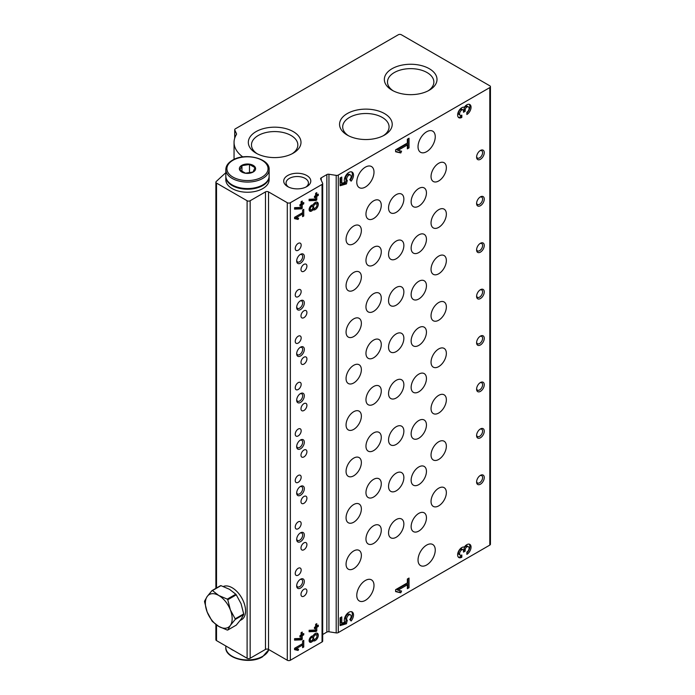 <?xml version="1.0" encoding="UTF-8"?>
<svg xmlns="http://www.w3.org/2000/svg" width="695" height="695" viewBox="0 0 695 695"><rect width="100%" height="100%" fill="white"/><g stroke="black" fill="none" stroke-linecap="round" stroke-linejoin="round"><path stroke-width="1.04" d="M298.198 568.302A4.196 2.424 -60 0 1 300.301 568.093A4.196 2.424 -60 0 1 300.301 572.941A4.196 2.424 -60 0 1 296.105 575.364A4.196 2.424 -60 0 1 295.462 572.002A4.196 2.424 -60 0 1 298.198 568.302M298.198 429.058A4.196 2.424 -60 0 1 300.301 428.85A4.196 2.424 -60 0 1 300.301 433.697A4.196 2.424 -60 0 1 296.105 436.121A4.196 2.424 -60 0 1 295.462 432.75A4.196 2.424 -60 0 1 298.198 429.058M298.198 475.476A4.196 2.424 -60 0 1 300.301 475.267A4.196 2.424 -60 0 1 300.301 480.106A4.196 2.424 -60 0 1 296.105 482.53A4.196 2.424 -60 0 1 295.462 479.168A4.196 2.424 -60 0 1 298.198 475.476M298.198 521.884A4.196 2.424 -60 0 1 300.301 521.684A4.196 2.424 -60 0 1 300.301 526.523A4.196 2.424 -60 0 1 296.105 528.947A4.196 2.424 -60 0 1 295.462 525.585A4.196 2.424 -60 0 1 298.198 521.884M305.904 187.068A11.19 6.464 0 0 0 308.432 182.985A11.19 6.464 0 0 0 297.243 176.521A11.19 6.464 0 0 0 286.053 182.985A11.19 6.464 0 0 0 288.581 187.068M242.79 156.914A2.163 1.251 180 0 0 242.72 156.862A40.605 23.439 180 0 1 234.05 142.388A40.605 23.439 180 0 1 236.439 134.474A2.163 1.251 180 0 0 236.569 134.048A2.163 1.251 180 0 0 236.491 133.727L234.788 130.043A2.163 1.251 180 0 1 234.71 129.722A2.163 1.251 180 0 1 235.344 128.836L398.313 34.75A2.163 1.251 180 0 1 401.371 34.75L489.81 85.806A2.163 1.251 180 0 1 490.444 86.693A2.163 1.251 180 0 1 489.81 87.579L338.291 175.053A2.163 1.251 180 0 1 336.198 175.375L328.952 174.254A2.163 1.251 180 0 0 326.858 174.575L321.229 177.833A2.163 1.251 180 0 0 320.595 178.711A2.163 1.251 180 0 0 320.664 179.041L322.61 183.219A2.163 1.251 180 0 1 322.68 183.541A2.163 1.251 180 0 1 322.046 184.427L290.354 202.723A2.163 1.251 180 0 1 287.287 202.723L268.531 191.898A2.163 1.251 180 0 0 265.473 191.898L265.473 649.417L250.157 658.261A2.163 1.251 180 0 1 247.099 658.261L216.519 640.608A2.163 1.251 180 0 1 215.884 639.73L215.884 624.536M265.473 191.898L250.157 200.742A2.163 1.251 180 0 1 247.099 200.742L216.519 183.089A2.163 1.251 180 0 1 215.884 182.203A2.163 1.251 180 0 1 216.206 181.551A649.677 375.091 180 0 1 225.823 172.725M490.444 86.693L490.444 544.211A2.163 1.251 180 0 1 489.81 545.097L338.291 632.572A2.163 1.251 180 0 1 336.198 632.902L328.952 631.781A2.163 1.251 180 0 0 326.858 632.103L322.68 634.509M466.858 114.51A5.925 3.423 120 0 0 470.732 109.28A5.925 3.423 120 0 0 469.82 104.528A5.925 3.423 120 0 0 464.338 107.247A5.925 3.423 120 0 0 458.657 111.226A5.925 3.423 120 0 0 458.865 117.707A5.925 3.423 120 0 0 461.828 117.412L461.828 115.153A3.162 1.824 120 0 1 460.246 115.309A3.162 1.824 120 0 1 459.76 112.772A3.162 1.824 120 0 1 461.828 109.992A2.372 1.373 120 0 1 463.009 109.871A2.372 1.373 120 0 1 463.504 110.957L463.504 112.251L465.181 111.278L465.181 109.992A2.372 1.373 120 0 1 466.858 107.082A3.162 1.824 120 0 1 468.439 106.926A3.162 1.824 120 0 1 468.925 109.463A3.162 1.824 120 0 1 466.858 112.251L466.858 114.51M395.611 149.825L395.611 151.762L400.78 152.961L401.571 151.206L398.009 150.381L407.357 144.986L407.357 148.86L409.034 147.887L409.034 138.209L407.357 139.182L407.357 143.048L395.611 149.825M340.107 178.007L340.107 185.747L346.449 183.914L347.231 180.439A3.162 1.824 120 0 1 347.378 176.765A3.162 1.824 120 0 1 350.488 175.027A3.162 1.824 120 0 1 349.75 179.675L351.123 181.152A6.524 3.762 120 0 0 352.165 172.117A6.524 3.762 120 0 0 346.266 174.923A6.524 3.762 120 0 0 344.729 182.42L341.784 183.272L341.784 177.034L340.107 178.007M466.858 554.349A5.925 3.423 120 0 0 470.732 549.12A5.925 3.423 120 0 0 469.82 544.376A5.925 3.423 120 0 0 464.338 547.087A5.925 3.423 120 0 0 458.657 551.066A5.925 3.423 120 0 0 458.865 557.546A5.925 3.423 120 0 0 461.828 557.251L461.828 554.992A3.162 1.824 120 0 1 460.246 555.149A3.162 1.824 120 0 1 459.76 552.612A3.162 1.824 120 0 1 461.828 549.832A2.372 1.373 120 0 1 463.009 549.71A2.372 1.373 120 0 1 463.504 550.796L463.504 552.091L465.181 551.118L465.181 549.832A2.372 1.373 120 0 1 466.858 546.922A3.162 1.824 120 0 1 468.439 546.765A3.162 1.824 120 0 1 468.925 549.302A3.162 1.824 120 0 1 466.858 552.091L466.858 554.349M395.611 589.673L395.611 591.601L400.78 592.8L401.571 591.045L398.009 590.22L407.357 584.825L407.357 588.7L409.034 587.735L409.034 578.049L407.357 579.022L407.357 582.888L395.611 589.673M340.107 617.846L340.107 625.587L346.449 623.754L347.231 620.279A3.162 1.824 120 0 1 347.378 616.604A3.162 1.824 120 0 1 350.488 614.866A3.162 1.824 120 0 1 349.75 619.514L351.123 620.991A6.524 3.762 120 0 0 352.165 611.956A6.524 3.762 120 0 0 346.266 614.762A6.524 3.762 120 0 0 344.729 622.26L341.784 623.111L341.784 616.873L340.107 617.846M365.388 580.464A12.18 7.037 -60 0 1 371.478 579.856A12.18 7.037 -60 0 1 371.478 593.921A12.18 7.037 -60 0 1 359.298 600.958A12.18 7.037 -60 0 1 357.43 591.193A12.18 7.037 -60 0 1 365.388 580.464M365.388 167.139A12.18 7.037 -60 0 1 371.478 166.539A12.18 7.037 -60 0 1 371.478 180.604A12.18 7.037 -60 0 1 359.298 187.641A12.18 7.037 -60 0 1 357.43 177.877A12.18 7.037 -60 0 1 365.388 167.139M426.643 131.781A12.18 7.037 -60 0 1 432.733 131.173A12.18 7.037 -60 0 1 432.733 145.238A12.18 7.037 -60 0 1 420.553 152.275A12.18 7.037 -60 0 1 418.685 142.51A12.18 7.037 -60 0 1 426.643 131.781M426.643 545.097A12.18 7.037 -60 0 1 432.733 544.498A12.18 7.037 -60 0 1 432.733 558.563A12.18 7.037 -60 0 1 420.553 565.591A12.18 7.037 -60 0 1 418.685 555.835A12.18 7.037 -60 0 1 426.643 545.097M373.615 479.341A10.825 6.255 -60 0 1 379.036 478.803A10.825 6.255 -60 0 1 379.036 491.304A10.825 6.255 -60 0 1 368.202 497.559A10.825 6.255 -60 0 1 366.543 488.88A10.825 6.255 -60 0 1 373.615 479.341M373.615 432.924A10.825 6.255 -60 0 1 379.036 432.386A10.825 6.255 -60 0 1 379.036 444.896A10.825 6.255 -60 0 1 368.202 451.142A10.825 6.255 -60 0 1 366.543 442.472A10.825 6.255 -60 0 1 373.615 432.924M373.615 386.507A10.825 6.255 -60 0 1 379.036 385.977A10.825 6.255 -60 0 1 379.036 398.478A10.825 6.255 -60 0 1 368.202 404.725A10.825 6.255 -60 0 1 366.543 396.054A10.825 6.255 -60 0 1 373.615 386.507M373.615 340.098A10.825 6.255 -60 0 1 379.036 339.56A10.825 6.255 -60 0 1 379.036 352.061A10.825 6.255 -60 0 1 368.202 358.316A10.825 6.255 -60 0 1 366.543 349.637A10.825 6.255 -60 0 1 373.615 340.098M373.615 293.681A10.825 6.255 -60 0 1 379.036 293.142A10.825 6.255 -60 0 1 379.036 305.644A10.825 6.255 -60 0 1 368.202 311.899A10.825 6.255 -60 0 1 366.543 303.22A10.825 6.255 -60 0 1 373.615 293.681M373.615 247.264A10.825 6.255 -60 0 1 379.036 246.725A10.825 6.255 -60 0 1 379.036 259.235A10.825 6.255 -60 0 1 368.202 265.481A10.825 6.255 -60 0 1 366.543 256.803A10.825 6.255 -60 0 1 373.615 247.264M373.615 200.846A10.825 6.255 -60 0 1 379.036 200.316A10.825 6.255 -60 0 1 379.036 212.818A10.825 6.255 -60 0 1 368.202 219.064A10.825 6.255 -60 0 1 366.543 210.394A10.825 6.255 -60 0 1 373.615 200.846M373.615 525.759A10.825 6.255 -60 0 1 379.036 525.22A10.825 6.255 -60 0 1 379.036 537.721A10.825 6.255 -60 0 1 368.202 543.976A10.825 6.255 -60 0 1 366.543 535.298A10.825 6.255 -60 0 1 373.615 525.759M353.712 504.535A10.825 6.255 -60 0 1 359.124 504.005A10.825 6.255 -60 0 1 359.124 516.507A10.825 6.255 -60 0 1 348.299 522.753A10.825 6.255 -60 0 1 346.64 514.083A10.825 6.255 -60 0 1 353.712 504.535M353.712 458.127A10.825 6.255 -60 0 1 359.124 457.588A10.825 6.255 -60 0 1 359.124 470.089A10.825 6.255 -60 0 1 348.299 476.344A10.825 6.255 -60 0 1 346.64 467.666A10.825 6.255 -60 0 1 353.712 458.127M353.712 411.709A10.825 6.255 -60 0 1 359.124 411.171A10.825 6.255 -60 0 1 359.124 423.672A10.825 6.255 -60 0 1 348.299 429.927A10.825 6.255 -60 0 1 346.64 421.248A10.825 6.255 -60 0 1 353.712 411.709M353.712 365.292A10.825 6.255 -60 0 1 359.124 364.753A10.825 6.255 -60 0 1 359.124 377.255A10.825 6.255 -60 0 1 348.299 383.51A10.825 6.255 -60 0 1 346.64 374.831A10.825 6.255 -60 0 1 353.712 365.292M353.712 318.875A10.825 6.255 -60 0 1 359.124 318.336A10.825 6.255 -60 0 1 359.124 330.846A10.825 6.255 -60 0 1 348.299 337.092A10.825 6.255 -60 0 1 346.64 328.422A10.825 6.255 -60 0 1 353.712 318.875M353.712 272.457A10.825 6.255 -60 0 1 359.124 271.927A10.825 6.255 -60 0 1 359.124 284.429A10.825 6.255 -60 0 1 348.299 290.684A10.825 6.255 -60 0 1 346.64 282.005A10.825 6.255 -60 0 1 353.712 272.457M353.712 226.049A10.825 6.255 -60 0 1 359.124 225.51A10.825 6.255 -60 0 1 359.124 238.011A10.825 6.255 -60 0 1 348.299 244.266A10.825 6.255 -60 0 1 346.64 235.588A10.825 6.255 -60 0 1 353.712 226.049M353.712 550.953A10.825 6.255 -60 0 1 359.124 550.414A10.825 6.255 -60 0 1 359.124 562.924A10.825 6.255 -60 0 1 348.299 569.17A10.825 6.255 -60 0 1 346.64 560.491A10.825 6.255 -60 0 1 353.712 550.953M438.701 441.768A10.825 6.255 -60 0 1 444.114 441.229A10.825 6.255 -60 0 1 444.114 453.731A10.825 6.255 -60 0 1 433.28 459.986A10.825 6.255 -60 0 1 431.621 451.307A10.825 6.255 -60 0 1 438.701 441.768M438.701 395.351A10.825 6.255 -60 0 1 444.114 394.812A10.825 6.255 -60 0 1 444.114 407.322A10.825 6.255 -60 0 1 433.28 413.568A10.825 6.255 -60 0 1 431.621 404.89A10.825 6.255 -60 0 1 438.701 395.351M438.701 348.933A10.825 6.255 -60 0 1 444.114 348.404A10.825 6.255 -60 0 1 444.114 360.905A10.825 6.255 -60 0 1 433.28 367.151A10.825 6.255 -60 0 1 431.621 358.481A10.825 6.255 -60 0 1 438.701 348.933M438.701 302.525A10.825 6.255 -60 0 1 444.114 301.986A10.825 6.255 -60 0 1 444.114 314.488A10.825 6.255 -60 0 1 433.28 320.743A10.825 6.255 -60 0 1 431.621 312.064A10.825 6.255 -60 0 1 438.701 302.525M438.701 256.108A10.825 6.255 -60 0 1 444.114 255.569A10.825 6.255 -60 0 1 444.114 268.07A10.825 6.255 -60 0 1 433.28 274.325A10.825 6.255 -60 0 1 431.621 265.646A10.825 6.255 -60 0 1 438.701 256.108M438.701 209.69A10.825 6.255 -60 0 1 444.114 209.152A10.825 6.255 -60 0 1 444.114 221.662A10.825 6.255 -60 0 1 433.28 227.908A10.825 6.255 -60 0 1 431.621 219.229A10.825 6.255 -60 0 1 438.701 209.69M438.701 163.273A10.825 6.255 -60 0 1 444.114 162.743A10.825 6.255 -60 0 1 444.114 175.244A10.825 6.255 -60 0 1 433.28 181.491A10.825 6.255 -60 0 1 431.621 172.82A10.825 6.255 -60 0 1 438.701 163.273M438.701 488.185A10.825 6.255 -60 0 1 444.114 487.647A10.825 6.255 -60 0 1 444.114 500.148A10.825 6.255 -60 0 1 433.28 506.403A10.825 6.255 -60 0 1 431.621 497.724A10.825 6.255 -60 0 1 438.701 488.185M418.79 466.962A10.825 6.255 -60 0 1 424.202 466.432A10.825 6.255 -60 0 1 424.202 478.933A10.825 6.255 -60 0 1 413.377 485.18A10.825 6.255 -60 0 1 411.718 476.509A10.825 6.255 -60 0 1 418.79 466.962M418.79 420.544A10.825 6.255 -60 0 1 424.202 420.015A10.825 6.255 -60 0 1 424.202 432.516A10.825 6.255 -60 0 1 413.377 438.771A10.825 6.255 -60 0 1 411.718 430.092A10.825 6.255 -60 0 1 418.79 420.544M418.79 374.136A10.825 6.255 -60 0 1 424.202 373.597A10.825 6.255 -60 0 1 424.202 386.099A10.825 6.255 -60 0 1 413.377 392.354A10.825 6.255 -60 0 1 411.718 383.675A10.825 6.255 -60 0 1 418.79 374.136M418.79 327.719A10.825 6.255 -60 0 1 424.202 327.18A10.825 6.255 -60 0 1 424.202 339.681A10.825 6.255 -60 0 1 413.377 345.936A10.825 6.255 -60 0 1 411.718 337.257A10.825 6.255 -60 0 1 418.79 327.719M418.79 281.301A10.825 6.255 -60 0 1 424.202 280.763A10.825 6.255 -60 0 1 424.202 293.273A10.825 6.255 -60 0 1 413.377 299.519A10.825 6.255 -60 0 1 411.718 290.84A10.825 6.255 -60 0 1 418.79 281.301M418.79 234.884A10.825 6.255 -60 0 1 424.202 234.354A10.825 6.255 -60 0 1 424.202 246.855A10.825 6.255 -60 0 1 413.377 253.102A10.825 6.255 -60 0 1 411.718 244.432A10.825 6.255 -60 0 1 418.79 234.884M418.79 188.475A10.825 6.255 -60 0 1 424.202 187.937A10.825 6.255 -60 0 1 424.202 200.438A10.825 6.255 -60 0 1 413.377 206.693A10.825 6.255 -60 0 1 411.718 198.014A10.825 6.255 -60 0 1 418.79 188.475M418.79 513.379A10.825 6.255 -60 0 1 424.202 512.841A10.825 6.255 -60 0 1 424.202 525.351A10.825 6.255 -60 0 1 413.377 531.597A10.825 6.255 -60 0 1 411.718 522.918A10.825 6.255 -60 0 1 418.79 513.379M396.202 473.156A10.825 6.255 -60 0 1 401.623 472.617A10.825 6.255 -60 0 1 401.623 485.119A10.825 6.255 -60 0 1 390.79 491.374A10.825 6.255 -60 0 1 389.131 482.695A10.825 6.255 -60 0 1 396.202 473.156M396.202 426.739A10.825 6.255 -60 0 1 401.623 426.2A10.825 6.255 -60 0 1 401.623 438.701A10.825 6.255 -60 0 1 390.79 444.956A10.825 6.255 -60 0 1 389.131 436.278A10.825 6.255 -60 0 1 396.202 426.739M396.202 380.321A10.825 6.255 -60 0 1 401.623 379.783A10.825 6.255 -60 0 1 401.623 392.293A10.825 6.255 -60 0 1 390.79 398.539A10.825 6.255 -60 0 1 389.131 389.86A10.825 6.255 -60 0 1 396.202 380.321M396.202 333.904A10.825 6.255 -60 0 1 401.623 333.374A10.825 6.255 -60 0 1 401.623 345.875A10.825 6.255 -60 0 1 390.79 352.122A10.825 6.255 -60 0 1 389.131 343.452A10.825 6.255 -60 0 1 396.202 333.904M396.202 287.495A10.825 6.255 -60 0 1 401.623 286.957A10.825 6.255 -60 0 1 401.623 299.458A10.825 6.255 -60 0 1 390.79 305.713A10.825 6.255 -60 0 1 389.131 297.034A10.825 6.255 -60 0 1 396.202 287.495M396.202 241.078A10.825 6.255 -60 0 1 401.623 240.54A10.825 6.255 -60 0 1 401.623 253.041A10.825 6.255 -60 0 1 390.79 259.296A10.825 6.255 -60 0 1 389.131 250.617A10.825 6.255 -60 0 1 396.202 241.078M396.202 194.661A10.825 6.255 -60 0 1 401.623 194.122A10.825 6.255 -60 0 1 401.623 206.624A10.825 6.255 -60 0 1 390.79 212.879A10.825 6.255 -60 0 1 389.131 204.2A10.825 6.255 -60 0 1 396.202 194.661M396.202 519.565A10.825 6.255 -60 0 1 401.623 519.035A10.825 6.255 -60 0 1 401.623 531.536A10.825 6.255 -60 0 1 390.79 537.782A10.825 6.255 -60 0 1 389.131 529.112A10.825 6.255 -60 0 1 396.202 519.565M480.427 428.945A5.412 3.127 -60 0 1 484.259 431.161A5.412 3.127 -60 0 1 480.427 437.789A5.412 3.127 -60 0 1 476.596 435.583A5.412 3.127 -60 0 1 480.427 428.945L480.427 428.945M480.427 382.537A5.412 3.127 -60 0 1 484.259 384.743A5.412 3.127 -60 0 1 480.427 391.372A5.412 3.127 -60 0 1 476.596 389.165A5.412 3.127 -60 0 1 480.427 382.537L480.427 382.537M480.427 336.119A5.412 3.127 -60 0 1 484.259 338.326A5.412 3.127 -60 0 1 480.427 344.955A5.412 3.127 -60 0 1 476.596 342.748A5.412 3.127 -60 0 1 480.427 336.119L480.427 336.119M480.427 289.702A5.412 3.127 -60 0 1 484.259 291.909A5.412 3.127 -60 0 1 480.427 298.546A5.412 3.127 -60 0 1 476.596 296.331A5.412 3.127 -60 0 1 480.427 289.702L480.427 289.702M480.427 243.285A5.412 3.127 -60 0 1 484.259 245.5A5.412 3.127 -60 0 1 480.427 252.129A5.412 3.127 -60 0 1 476.596 249.913A5.412 3.127 -60 0 1 480.427 243.285L480.427 243.285M480.427 196.867A5.412 3.127 -60 0 1 484.259 199.083A5.412 3.127 -60 0 1 480.427 205.711A5.412 3.127 -60 0 1 476.596 203.505A5.412 3.127 -60 0 1 480.427 196.867L480.427 196.867M480.427 150.459A5.412 3.127 -60 0 1 484.259 152.665A5.412 3.127 -60 0 1 480.427 159.294A5.412 3.127 -60 0 1 476.596 157.087A5.412 3.127 -60 0 1 480.427 150.459L480.427 150.459M480.427 475.363A5.412 3.127 -60 0 1 484.259 477.578A5.412 3.127 -60 0 1 480.427 484.207A5.412 3.127 -60 0 1 476.596 481.991A5.412 3.127 -60 0 1 480.427 475.363L480.427 475.363M322.61 640.747A2.163 1.251 180 0 1 322.68 641.068A2.163 1.251 180 0 1 322.046 641.954L290.354 660.25A2.163 1.251 180 0 1 287.287 660.25L268.531 649.417A2.163 1.251 180 0 0 265.473 649.417M309.11 199.265L309.11 200.733L315.938 200.464L316.772 199.986L316.772 196.32L318.301 195.434L318.301 194.105L316.772 194.991L316.772 192.645L315.617 193.314L315.617 195.651L314.47 196.32L314.47 197.641L315.617 196.98L315.617 199.013L309.11 199.265M312.985 209.734A4.335 2.502 120 0 0 313.071 209.794A4.335 2.502 120 0 0 317.406 207.292A4.335 2.502 120 0 0 317.406 202.288A4.335 2.502 120 0 0 312.985 204.956A3.518 2.033 120 0 0 309.675 207.431A3.518 2.033 120 0 0 309.84 211.193A3.518 2.033 120 0 0 312.985 209.734L312.142 209.247A4.335 2.502 120 0 0 315.156 208.074M294.567 207.666L294.567 209.126L301.395 208.865L302.221 208.387L302.221 204.712L303.75 203.835L303.75 202.506L302.221 203.392L302.221 201.046L301.074 201.706L301.074 204.052L299.927 204.712L299.927 206.041L301.074 205.381L301.074 207.414L294.567 207.666M294.567 217.318L294.567 218.638L298.103 219.455L298.642 218.256L296.209 217.691L302.603 213.999L302.603 216.649L303.75 215.989L303.75 209.36L302.603 210.02L302.603 212.67L294.567 217.318M309.11 630.269L309.11 631.729L315.938 631.468L316.772 630.991L316.772 627.316L318.301 626.43L318.301 625.109L316.772 625.995L316.772 623.65L315.617 624.31L315.617 626.655L314.47 627.316L314.47 628.645L315.617 627.985L315.617 630.018L309.11 630.269M312.985 640.738A4.335 2.502 120 0 0 313.071 640.79A4.335 2.502 120 0 0 317.406 638.297A4.335 2.502 120 0 0 317.406 633.293A4.335 2.502 120 0 0 312.985 635.951A3.518 2.033 120 0 0 309.675 638.436A3.518 2.033 120 0 0 309.84 642.189A3.518 2.033 120 0 0 312.985 640.738L312.142 640.251M294.567 638.67L294.567 640.13L301.395 639.86L302.221 639.383L302.221 635.716L303.75 634.83L303.75 633.51L302.221 634.387L302.221 632.05L301.074 632.711L301.074 635.056L299.927 635.716L299.927 637.046L301.074 636.377L301.074 638.41L294.567 638.67M294.567 648.313L294.567 649.643L298.103 650.459L298.642 649.26L296.209 648.696L302.603 645.003L302.603 647.653L303.75 646.993L303.75 640.356L302.603 641.025L302.603 643.674L294.567 648.313M298.198 382.641A4.196 2.424 -60 0 1 300.301 382.432A4.196 2.424 -60 0 1 300.301 387.28A4.196 2.424 -60 0 1 296.105 389.704A4.196 2.424 -60 0 1 295.462 386.342A4.196 2.424 -60 0 1 298.198 382.641M298.198 336.224A4.196 2.424 -60 0 1 300.301 336.015A4.196 2.424 -60 0 1 300.301 340.863A4.196 2.424 -60 0 1 296.105 343.287A4.196 2.424 -60 0 1 295.462 339.924A4.196 2.424 -60 0 1 298.198 336.224M298.198 289.815A4.196 2.424 -60 0 1 300.301 289.607A4.196 2.424 -60 0 1 300.301 294.445A4.196 2.424 -60 0 1 296.105 296.869A4.196 2.424 -60 0 1 295.462 293.507A4.196 2.424 -60 0 1 298.198 289.815M298.198 243.398A4.196 2.424 -60 0 1 300.301 243.189A4.196 2.424 -60 0 1 300.301 248.037A4.196 2.424 -60 0 1 296.105 250.452A4.196 2.424 -60 0 1 295.462 247.09A4.196 2.424 -60 0 1 298.198 243.398M303.941 542.882A4.196 2.424 -60 0 1 306.043 542.673A4.196 2.424 -60 0 1 306.043 547.521A4.196 2.424 -60 0 1 301.847 549.945A4.196 2.424 -60 0 1 301.204 546.583A4.196 2.424 -60 0 1 303.941 542.882M303.941 496.473A4.196 2.424 -60 0 1 306.043 496.265A4.196 2.424 -60 0 1 306.043 501.104A4.196 2.424 -60 0 1 301.847 503.528A4.196 2.424 -60 0 1 301.204 500.165A4.196 2.424 -60 0 1 303.941 496.473M303.941 450.056A4.196 2.424 -60 0 1 306.043 449.847A4.196 2.424 -60 0 1 306.043 454.695A4.196 2.424 -60 0 1 301.847 457.11A4.196 2.424 -60 0 1 301.204 453.748A4.196 2.424 -60 0 1 303.941 450.056M303.941 403.639A4.196 2.424 -60 0 1 306.043 403.43A4.196 2.424 -60 0 1 306.043 408.278A4.196 2.424 -60 0 1 301.847 410.702A4.196 2.424 -60 0 1 301.204 407.339A4.196 2.424 -60 0 1 303.941 403.639M303.941 357.221A4.196 2.424 -60 0 1 306.043 357.013A4.196 2.424 -60 0 1 306.043 361.86A4.196 2.424 -60 0 1 301.847 364.284A4.196 2.424 -60 0 1 301.204 360.922A4.196 2.424 -60 0 1 303.941 357.221M303.941 310.813A4.196 2.424 -60 0 1 306.043 310.604A4.196 2.424 -60 0 1 306.043 315.443A4.196 2.424 -60 0 1 301.847 317.867A4.196 2.424 -60 0 1 301.204 314.505A4.196 2.424 -60 0 1 303.941 310.813M303.941 264.395A4.196 2.424 -60 0 1 306.043 264.187A4.196 2.424 -60 0 1 306.043 269.035A4.196 2.424 -60 0 1 301.847 271.45A4.196 2.424 -60 0 1 301.204 268.088A4.196 2.424 -60 0 1 303.941 264.395M303.941 589.299A4.196 2.424 -60 0 1 306.043 589.091A4.196 2.424 -60 0 1 306.043 593.938A4.196 2.424 -60 0 1 301.847 596.362A4.196 2.424 -60 0 1 301.204 593A4.196 2.424 -60 0 1 303.941 589.299M300.501 532.83A5.412 3.127 -60 0 1 304.323 535.037A5.412 3.127 -60 0 1 300.501 541.666A5.412 3.127 -60 0 1 296.669 539.459A5.412 3.127 -60 0 1 300.501 532.83L300.501 532.83M300.501 486.413A5.412 3.127 -60 0 1 304.323 488.62A5.412 3.127 -60 0 1 300.501 495.257A5.412 3.127 -60 0 1 296.669 493.042A5.412 3.127 -60 0 1 300.501 486.413L300.501 486.413M300.501 439.996A5.412 3.127 -60 0 1 304.323 442.211A5.412 3.127 -60 0 1 300.501 448.84A5.412 3.127 -60 0 1 296.669 446.633A5.412 3.127 -60 0 1 300.501 439.996L300.501 439.996M300.501 393.579A5.412 3.127 -60 0 1 304.323 395.794A5.412 3.127 -60 0 1 300.501 402.422A5.412 3.127 -60 0 1 296.669 400.216A5.412 3.127 -60 0 1 300.501 393.579L300.501 393.579M300.501 347.17A5.412 3.127 -60 0 1 304.323 349.377A5.412 3.127 -60 0 1 300.501 356.005A5.412 3.127 -60 0 1 296.669 353.798A5.412 3.127 -60 0 1 300.501 347.17L300.501 347.17M300.501 300.753A5.412 3.127 -60 0 1 304.323 302.959A5.412 3.127 -60 0 1 300.501 309.596A5.412 3.127 -60 0 1 296.669 307.381A5.412 3.127 -60 0 1 300.501 300.753L300.501 300.753M300.501 254.335A5.412 3.127 -60 0 1 304.323 256.551A5.412 3.127 -60 0 1 300.501 263.179A5.412 3.127 -60 0 1 296.669 260.964A5.412 3.127 -60 0 1 300.501 254.335L300.501 254.335M300.501 579.248A5.412 3.127 -60 0 1 304.323 581.454A5.412 3.127 -60 0 1 300.501 588.083A5.412 3.127 -60 0 1 296.669 585.876A5.412 3.127 -60 0 1 300.501 579.248L300.501 579.248M256.038 153.135A26.332 15.203 0 0 0 293.281 153.135A26.332 15.203 0 0 0 293.281 131.633A26.332 15.203 0 0 0 256.038 131.633A26.332 15.203 0 0 0 256.038 153.135L256.038 153.135M392.058 90.211A26.332 15.203 0 0 0 429.293 90.211A26.332 15.203 0 0 0 429.293 68.709A26.332 15.203 0 0 0 392.058 68.709A26.332 15.203 0 0 0 392.058 90.211L392.058 90.211M347.265 135.082A26.332 15.203 0 0 0 384.509 135.082A26.332 15.203 0 0 0 384.509 113.58A26.332 15.203 0 0 0 347.265 113.58A26.332 15.203 0 0 0 347.265 135.082L347.265 135.082M287.678 186.59A13.535 7.81 0 0 0 306.816 186.59A13.535 7.81 0 0 0 306.816 175.54A13.535 7.81 0 0 0 287.678 175.54A13.535 7.81 0 0 0 287.678 186.59L287.678 186.59M383.327 135.725A23.187 13.387 0 0 0 389.07 126.898A23.187 13.387 0 0 0 365.883 113.511A23.187 13.387 0 0 0 342.696 126.898A23.187 13.387 0 0 0 348.447 135.725M428.111 90.854A23.187 13.387 0 0 0 433.862 82.027A23.187 13.387 0 0 0 410.676 68.64A23.187 13.387 0 0 0 387.489 82.027A23.187 13.387 0 0 0 393.24 90.854M292.1 153.777A23.187 13.387 0 0 0 297.842 144.96A23.187 13.387 0 0 0 274.655 131.572A23.187 13.387 0 0 0 251.468 144.96A23.187 13.387 0 0 0 257.219 153.777M479.984 475.649A4.239 2.45 -60 0 1 481.722 475.632A4.239 2.45 -60 0 1 481.722 480.532A4.239 2.45 -60 0 1 477.474 482.982A4.239 2.45 -60 0 1 476.622 481.47M479.984 150.737A4.239 2.45 -60 0 1 481.722 150.728A4.239 2.45 -60 0 1 481.722 155.619A4.239 2.45 -60 0 1 477.474 158.069A4.239 2.45 -60 0 1 476.622 156.566M479.984 197.154A4.239 2.45 -60 0 1 481.722 197.137A4.239 2.45 -60 0 1 481.722 202.037A4.239 2.45 -60 0 1 477.474 204.486A4.239 2.45 -60 0 1 476.622 202.983M479.984 243.571A4.239 2.45 -60 0 1 481.722 243.554A4.239 2.45 -60 0 1 481.722 248.454A4.239 2.45 -60 0 1 477.474 250.904A4.239 2.45 -60 0 1 476.622 249.392M479.984 289.989A4.239 2.45 -60 0 1 481.722 289.971A4.239 2.45 -60 0 1 481.722 294.871A4.239 2.45 -60 0 1 477.474 297.321A4.239 2.45 -60 0 1 476.622 295.809M479.984 336.397A4.239 2.45 -60 0 1 481.722 336.389A4.239 2.45 -60 0 1 481.722 341.28A4.239 2.45 -60 0 1 477.474 343.73A4.239 2.45 -60 0 1 476.622 342.227M479.984 382.815A4.239 2.45 -60 0 1 481.722 382.797A4.239 2.45 -60 0 1 481.722 387.697A4.239 2.45 -60 0 1 477.474 390.147A4.239 2.45 -60 0 1 476.622 388.644M479.984 429.232A4.239 2.45 -60 0 1 481.722 429.215A4.239 2.45 -60 0 1 481.722 434.114A4.239 2.45 -60 0 1 477.474 436.564A4.239 2.45 -60 0 1 476.622 435.053M300.058 579.526A4.239 2.45 -60 0 1 301.786 579.508A4.239 2.45 -60 0 1 301.786 584.408A4.239 2.45 -60 0 1 297.547 586.858A4.239 2.45 -60 0 1 296.695 585.355M300.058 254.622A4.239 2.45 -60 0 1 301.786 254.605A4.239 2.45 -60 0 1 301.786 259.504A4.239 2.45 -60 0 1 297.547 261.954A4.239 2.45 -60 0 1 296.695 260.443M300.058 301.039A4.239 2.45 -60 0 1 301.786 301.022A4.239 2.45 -60 0 1 301.786 305.922A4.239 2.45 -60 0 1 297.547 308.371A4.239 2.45 -60 0 1 296.695 306.86M300.058 347.448A4.239 2.45 -60 0 1 301.786 347.439A4.239 2.45 -60 0 1 301.786 352.33A4.239 2.45 -60 0 1 297.547 354.78A4.239 2.45 -60 0 1 296.695 353.277M300.058 393.865A4.239 2.45 -60 0 1 301.786 393.848A4.239 2.45 -60 0 1 301.786 398.748A4.239 2.45 -60 0 1 297.547 401.197A4.239 2.45 -60 0 1 296.695 399.695M300.058 440.283A4.239 2.45 -60 0 1 301.786 440.265A4.239 2.45 -60 0 1 301.786 445.165A4.239 2.45 -60 0 1 297.547 447.615A4.239 2.45 -60 0 1 296.695 446.103M300.058 486.7A4.239 2.45 -60 0 1 301.786 486.682A4.239 2.45 -60 0 1 301.786 491.582A4.239 2.45 -60 0 1 297.547 494.032A4.239 2.45 -60 0 1 296.695 492.52M300.058 533.108A4.239 2.45 -60 0 1 301.786 533.1A4.239 2.45 -60 0 1 301.786 538A4.239 2.45 -60 0 1 297.547 540.441A4.239 2.45 -60 0 1 296.695 538.938M340.107 624.596L345.302 623.094L346.449 623.754M345.302 623.094L346.084 620.166L347.231 620.826M346.084 620.166L346.084 619.619L347.231 620.279M350.488 614.866L349.342 614.198A3.162 1.824 120 0 0 346.232 615.944A3.162 1.824 120 0 0 346.084 619.619M350.219 620.018A6.524 3.762 120 0 0 351.548 611.713M340.637 617.542L340.637 622.442L341.784 623.111M395.611 591.21L400.78 592.8M399.634 592.131L400.259 590.741M407.357 584.825L406.201 584.165L396.862 589.56L398.009 590.22M407.357 587.371L409.034 587.735M407.878 587.067L407.878 578.718M466.858 552.838A5.925 3.423 120 0 0 469.186 544.142M458.344 557.112A5.925 3.423 120 0 0 460.681 556.591L461.828 557.251M460.681 556.591L460.681 555.288M463.009 549.71L461.862 549.05A2.372 1.373 120 0 0 460.681 549.163A3.162 1.824 120 0 0 458.613 551.952A3.162 1.824 120 0 0 459.1 554.488L460.246 555.149M463.504 550.761L465.181 551.118M464.034 550.457L464.034 549.163L465.181 549.832M468.439 546.765L467.292 546.105A3.162 1.824 120 0 0 465.711 546.261A2.372 1.373 120 0 0 464.034 549.163M294.567 649.243L298.103 650.459M296.956 649.799L297.33 648.956M302.603 643.674L302.603 645.003L301.456 644.334L295.054 648.027L296.209 648.696M302.603 646.324L303.75 646.993M294.567 639.426L300.24 639.2L301.395 639.86M300.24 639.2L301.074 638.722L302.221 639.383M299.927 635.716L301.074 636.377L301.074 635.056L302.221 635.716M301.074 635.056L302.603 634.17L303.75 634.83M301.074 632.711L301.074 633.727L302.221 634.387M312.151 640.234A4.335 2.502 120 0 0 315.156 639.079M316.955 635.96A4.335 2.502 120 0 0 316.755 633.093M316.46 634.935A2.433 1.407 120 0 0 314.018 636.342A2.433 1.407 120 0 0 314.018 639.157A2.433 1.407 120 0 0 315.895 638.497A2.433 1.407 120 0 0 316.963 636.047A2.433 1.407 120 0 0 316.46 634.935L315.304 634.266A2.433 1.407 120 0 0 314.166 634.344M312.733 635.934A2.433 1.407 120 0 0 312.368 637.393M312.55 637.497A1.894 1.095 120 0 0 310.656 638.592A1.894 1.095 120 0 0 310.656 640.781A1.894 1.095 120 0 0 312.116 640.277A1.894 1.095 120 0 0 312.941 638.366A1.894 1.095 120 0 0 312.55 637.497L311.403 636.837A1.894 1.095 120 0 0 310.934 636.759M309.206 639.756A1.894 1.095 120 0 0 309.501 640.121L310.656 640.781M309.362 641.693A3.518 2.033 120 0 0 311.117 640.868M309.11 631.025L314.792 630.799L315.938 631.468M314.792 630.799L315.617 630.322L316.772 630.991M314.47 627.316L315.617 627.985L315.617 626.655L316.772 627.316M315.617 626.655L317.155 625.769L318.301 626.43M315.617 624.31L315.617 625.326L316.772 625.995M340.107 184.757L345.302 183.254L346.449 183.914M345.302 183.254L346.084 180.326L347.231 180.987M346.084 180.326L346.084 179.77L347.231 180.439M350.488 175.027L349.342 174.358A3.162 1.824 120 0 0 346.232 176.104A3.162 1.824 120 0 0 346.084 179.77M350.219 180.179A6.524 3.762 120 0 0 351.548 171.874M340.637 177.703L340.637 182.603L341.784 183.272M395.611 151.362L400.78 152.961M399.634 152.292L400.259 150.902M407.357 144.986L406.201 144.325L396.862 149.72L398.009 150.381M407.357 147.531L409.034 147.887M407.878 147.227L407.878 138.87M466.858 112.998A5.925 3.423 120 0 0 469.186 104.293M458.344 117.273A5.925 3.423 120 0 0 460.681 116.751L461.828 117.412M460.681 116.751L460.681 115.448M463.009 109.871L461.862 109.211A2.372 1.373 120 0 0 460.681 109.324A3.162 1.824 120 0 0 458.613 112.112A3.162 1.824 120 0 0 459.1 114.649L460.246 115.309M463.504 110.922L465.181 111.278M464.034 110.618L464.034 109.324L465.181 109.992M468.439 106.926L467.292 106.266A3.162 1.824 120 0 0 465.711 106.422A2.372 1.373 120 0 0 464.034 109.324M294.567 218.247L298.103 219.455M296.956 218.795L297.33 217.952M302.603 212.67L302.603 213.999L301.456 213.339L295.054 217.031L296.209 217.691M302.603 215.328L303.75 215.989M294.567 208.422L300.24 208.205L301.395 208.865M300.24 208.205L301.074 207.718L302.221 208.387M299.927 204.712L301.074 205.381L301.074 204.052L302.221 204.712M301.074 204.052L302.603 203.166L303.75 203.835M301.074 201.706L301.074 202.723L302.221 203.392M316.955 204.956A4.335 2.502 120 0 0 316.755 202.097M316.46 203.93A2.433 1.407 120 0 0 314.018 205.338A2.433 1.407 120 0 0 314.018 208.153A2.433 1.407 120 0 0 315.895 207.501A2.433 1.407 120 0 0 316.963 205.051A2.433 1.407 120 0 0 316.46 203.93L315.304 203.27A2.433 1.407 120 0 0 314.166 203.348M312.733 204.929A2.433 1.407 120 0 0 312.368 206.398M312.55 206.502A1.894 1.095 120 0 0 310.656 207.597A1.894 1.095 120 0 0 310.656 209.786A1.894 1.095 120 0 0 312.116 209.273A1.894 1.095 120 0 0 312.941 207.371A1.894 1.095 120 0 0 312.55 206.502L311.403 205.842A1.894 1.095 120 0 0 310.934 205.755M309.206 208.761A1.894 1.095 120 0 0 309.501 209.117L310.656 209.786M309.362 210.689A3.518 2.033 120 0 0 311.117 209.864M309.11 200.021L314.792 199.804L315.938 200.464M314.792 199.804L315.617 199.326L316.772 199.986M314.47 196.32L315.617 196.98L315.617 195.651L316.772 196.32M315.617 195.651L317.155 194.774L318.301 195.434M315.617 193.314L315.617 194.331L316.772 194.991M230.314 648.574A21.658 12.501 0 0 0 234.267 650.85M241.738 165.375A8.123 4.691 180 0 1 255.326 167.478A8.123 4.691 180 0 1 245.378 173.22A8.123 4.691 180 0 1 241.738 165.375M239.931 170.006L241.956 165.645L249.496 164.472L255.022 167.669L253.006 172.021L245.457 173.194L239.931 170.006M269.13 169.571L269.13 176.061A21.658 12.501 180 0 1 247.481 188.562A21.658 12.501 180 0 1 225.823 176.061L225.823 169.571A21.658 12.501 180 0 0 247.481 182.073A21.658 12.501 180 0 0 269.13 169.571C270.19 158.512 244.935 152.24 232.391 160.241C228.099 162.795 225.91 165.905 225.823 169.571M269.121 176.391A21.658 12.501 180 0 1 269.13 176.721A21.658 12.501 180 0 1 247.481 189.222A21.658 12.501 180 0 1 225.823 176.721A21.658 12.501 180 0 1 225.832 176.391M269.13 176.721L269.13 179.744A21.658 12.501 180 0 1 247.481 192.246A21.658 12.501 180 0 1 225.823 179.744L225.823 176.721M249.496 173.012L249.496 164.472M241.956 171.622L241.956 165.645M227.769 630.035L230.366 625.396A18.947 10.938 60 0 1 218.769 626.43L212.453 621.512A21.658 12.501 60 0 1 211.975 620.913L207.162 612A18.947 10.938 60 0 1 207.162 596.527A18.947 10.938 60 0 1 218.769 595.493A18.947 10.938 60 0 1 230.366 609.923L227.769 599.733L236.274 594.824L241.087 603.738L243.693 613.928A21.658 12.501 60 0 1 243.693 614.571L241.087 619.21L236.274 625.118L227.769 630.035A21.658 12.501 60 0 1 227.282 630.078L218.769 626.43A18.947 10.938 60 0 1 207.162 612L204.556 601.809A21.658 12.501 60 0 1 204.556 601.158L207.162 596.527L211.975 590.611A21.658 12.501 60 0 1 212.453 590.568L220.967 585.659L229.48 589.299L235.796 594.216A21.658 12.501 60 0 1 236.274 594.824M212.453 590.568L218.769 595.493L227.282 599.133A21.658 12.501 60 0 1 227.769 599.733M227.282 599.133L235.796 594.216M211.975 590.611L220.48 585.703A21.658 12.501 60 0 1 220.967 585.659M235.179 619.488A21.658 12.501 60 0 0 235.179 618.837L230.366 609.923A18.947 10.938 60 0 1 230.366 625.396L235.179 619.488L243.693 614.571M235.179 618.837L243.693 613.928M223.347 586.484A18.947 10.938 60 0 1 232.165 587.753A18.947 10.938 60 0 1 244.544 604.45A18.947 10.938 60 0 1 241.643 619.636L240.14 620.505M250.157 200.742L250.157 658.261M247.099 200.742L247.099 658.261M216.519 183.089L216.519 587.987M216.519 624.996L216.519 640.608M236.491 133.727L236.491 134.37M234.788 130.043L234.788 137.958M489.81 87.579L489.81 545.097M338.291 175.053L338.291 632.572M336.198 175.375L336.198 632.902M328.952 174.254L328.952 631.781M326.858 174.575L326.858 632.103M321.229 177.833L321.229 180.248M322.046 184.427L322.046 641.954M290.354 202.723L290.354 660.25M287.287 202.723L287.287 660.25M268.531 191.898L268.531 649.417M460.681 549.163L461.828 549.832M465.711 546.261L466.858 546.922M460.681 109.324L461.828 109.992M465.711 106.422L466.858 107.082M268.835 649.599L262.562 656.766C250.026 664.768 224.763 658.495 225.823 647.427A21.658 12.501 0 0 0 239.193 658.982A21.658 12.501 0 0 0 262.788 656.271A21.658 12.501 0 0 0 268.809 649.582M232.929 160.293A20.572 11.876 180 0 1 267.349 165.618A20.572 11.876 180 0 1 242.155 180.161A20.572 11.876 180 0 1 232.929 160.293M215.884 182.203L215.884 588.352M234.05 142.388L234.05 159.372M234.71 129.722L234.71 138.183M322.68 183.541L322.68 641.068M312.932 638.523L314.018 639.157M312.932 207.527L314.018 208.153M225.823 647.427L225.823 645.976"/></g></svg>
